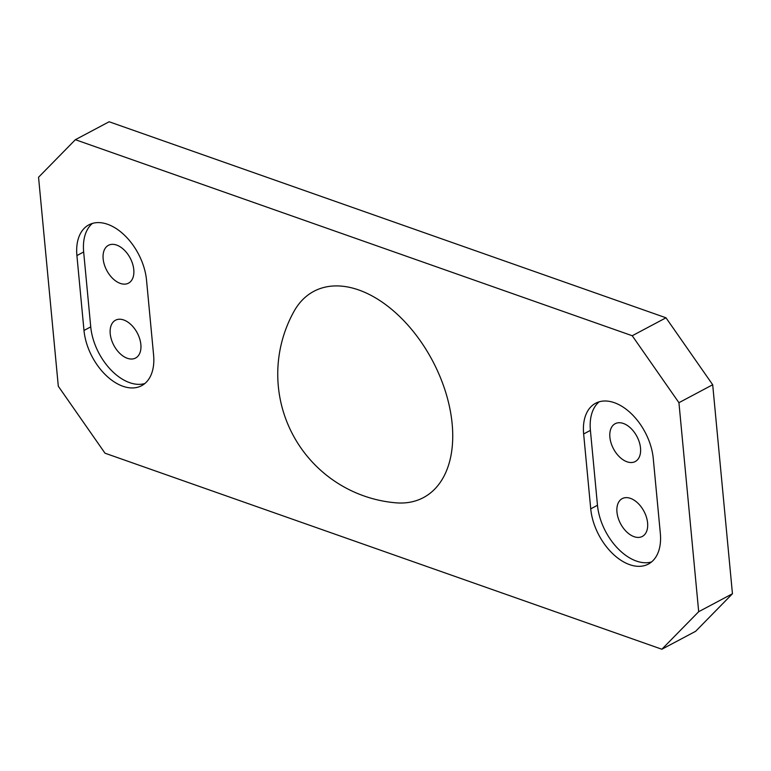 <?xml version="1.0" encoding="UTF-8"?>
<svg xmlns="http://www.w3.org/2000/svg" width="771" height="771" viewBox="0 0 771 771"><rect width="100%" height="100%" fill="white"/><g stroke="black" fill="none" stroke-linecap="round" stroke-linejoin="round"><path stroke-width="1.16" d="M614.333 402.684A48.66 30.108 -118 0 0 595.617 403.252A48.66 30.108 -118 0 0 583.647 433.967L590.731 508.86A48.66 30.108 -118 0 0 612.8 553.78A48.66 30.108 -118 0 0 648.363 564.083A48.66 30.108 -118 0 0 660.333 533.368L653.259 458.475A48.66 30.108 -118 0 0 614.333 402.684M599.173 401.807A48.66 30.108 -118 0 0 590.403 430.382L597.477 505.275A48.66 30.108 -118 0 0 651.553 561.943M107.593 224.284A48.66 30.108 -118 0 0 88.877 224.853A48.66 30.108 -118 0 0 76.907 255.577L83.991 330.47A48.66 30.108 -118 0 0 106.061 375.39A48.66 30.108 -118 0 0 141.623 385.693A48.66 30.108 -118 0 0 153.593 354.968L146.519 280.075A48.66 30.108 -118 0 0 107.593 224.284M92.433 223.407A48.66 30.108 -118 0 0 83.663 251.982L90.737 326.875A48.66 30.108 -118 0 0 144.813 383.544M452.153 423.877A116.787 72.252 62 0 1 395.735 502.808A129.181 129.181 0 0 1 294.002 311.378A116.787 72.252 62 0 1 383.756 303.244A116.787 72.252 62 0 1 452.153 423.877M123.736 319.975A21.415 13.242 62 0 1 139.667 338.7A21.415 13.242 62 0 1 135.59 358.033A21.415 13.242 62 0 1 127.35 358.293A21.415 13.242 62 0 1 111.419 339.558A21.415 13.242 62 0 1 115.496 320.225A21.415 13.242 62 0 1 123.736 319.975M116.652 245.082A21.415 13.242 62 0 1 132.583 263.807A21.415 13.242 62 0 1 128.506 283.15A21.415 13.242 62 0 1 120.276 283.4A21.415 13.242 62 0 1 104.345 264.665A21.415 13.242 62 0 1 108.412 245.332A21.415 13.242 62 0 1 116.652 245.082M623.392 423.472A21.415 13.242 62 0 1 639.323 442.207A21.415 13.242 62 0 1 635.246 461.54A21.415 13.242 62 0 1 627.016 461.79A21.415 13.242 62 0 1 611.085 443.065A21.415 13.242 62 0 1 615.152 423.722A21.415 13.242 62 0 1 623.392 423.472M630.466 498.365A21.415 13.242 62 0 1 646.397 517.09A21.415 13.242 62 0 1 642.33 536.433A21.415 13.242 62 0 1 634.09 536.683A21.415 13.242 62 0 1 618.159 517.958A21.415 13.242 62 0 1 622.236 498.615A21.415 13.242 62 0 1 630.466 498.365M58.307 386.252L38.55 177.243L75.375 139.696L632.23 335.742L665.99 317.797L712.693 384.748L732.45 593.757L695.625 631.304L661.865 649.24L105.01 453.203L58.307 386.252M75.375 139.696L109.135 121.76L665.99 317.797M712.693 384.748L678.933 402.693L698.69 611.692L732.45 593.757M661.865 649.24L698.69 611.692M678.933 402.693L632.23 335.742M590.403 430.382L583.647 433.967M83.663 251.982L76.907 255.577M90.737 326.875L83.991 330.47M597.477 505.275L590.731 508.86"/></g></svg>
